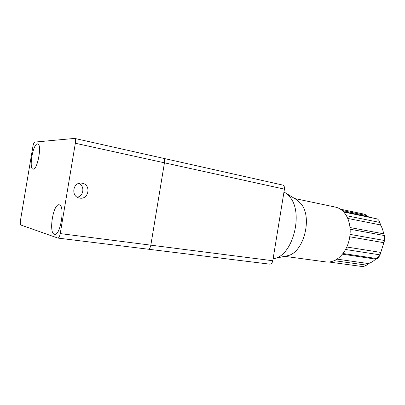 <?xml version="1.0" encoding="UTF-8"?>
<svg xmlns="http://www.w3.org/2000/svg" width="405" height="405" viewBox="0 0 405 405"><rect width="100%" height="100%" fill="white"/><g stroke="black" fill="none" stroke-linecap="round" stroke-linejoin="round"><path stroke-width="0.61" d="M54.31 234.227L54.624 234.303C60.527 235.887 65.316 205.138 59.231 204.824L59.165 204.808C53.333 203.285 48.448 232.86 54.31 234.227M79.689 198.085L79.739 198.096C88.872 199.893 91.383 184.538 82.169 183.227L81.734 183.161C72.672 181.693 70.576 196.982 79.689 198.085M77.279 197.22C83.749 196.091 84.964 186.067 78.95 183.384M33.19 169.133C37.528 170.07 42.196 144.134 37.726 143.922L37.432 143.902C33.002 143.74 28.644 168.85 33.053 169.118L33.19 169.133M163.053 158.259L163.276 158.284C164.374 158.755 164.764 160.264 164.445 162.81L150.837 245.162C150.296 247.759 149.41 249.105 148.179 249.191L148.179 249.191C149.41 249.105 150.296 247.759 150.837 245.162L272.788 260.739C272.292 262.997 271.309 264.136 269.841 264.161L57.91 238.084C58.892 237.943 59.667 236.444 60.234 233.589L150.837 245.162L164.445 162.81C164.764 160.264 164.374 158.755 163.276 158.284L282.791 185.075C284.123 185.566 284.669 186.923 284.432 189.15L272.788 260.739M284.432 189.15L75.335 143.254C75.72 140.464 75.487 138.849 74.636 138.414L34.789 142.079C34.035 142.398 33.413 143.805 32.927 146.301L20.452 220.507C20.098 223.034 20.23 224.537 20.852 225.023L57.91 238.084M75.335 143.254L60.234 233.589M343.708 212.017L377.561 218.994L378.908 220.462L379.905 222.456L380.513 224.932C382.067 227.529 383.11 230.491 383.636 233.817L384.689 235.948L383.925 237.532L384.709 239.719L384.548 240.499L380.017 254.856L379.515 255.965L377.637 257.484L377.414 258.653L342.954 253.495M342.417 254.168L375.678 259.114L376.432 258.613M375.678 259.114C373.435 261.245 371.015 262.724 368.413 263.554L366.55 265.133L363.432 266.551M340.397 209.177L364.009 214.113L365.715 214.802L368.034 216.807M273.102 258.815L274.56 258.486C293.017 255.044 303.76 212.752 289.869 197.022L285.849 193.119L283.971 191.985M286.127 256.016L287.758 255.666C303.821 252.604 312.898 217.085 300.844 203.563L297.341 200.202L295.903 199.316M284.629 256.335L325.995 261.924L329.093 262C334.641 261.427 339.537 258.213 343.784 252.361C347.905 246.28 350.041 239.299 350.193 231.417C350.123 223.58 348.092 217.262 344.103 212.458C341.607 209.603 338.732 207.821 335.467 207.112L294.612 198.516M343.298 211.582L370.2 217.141L373.061 218.067M350.143 229.225L384.522 235.563M342.164 210.509L366.586 215.587M346.376 215.688L379.905 222.456M350.062 234.384L384.548 240.499M345.571 249.495L380.017 254.856M334.206 260.658L366.55 265.133M347.743 218.427L380.513 224.932M350.016 227.539L383.636 233.817M349.788 236.778L383.682 242.676M346.812 247.02L380.609 252.401M337 259.129L368.413 263.554M74.636 138.414L163.276 158.284M81.395 183.126L81.734 183.161M377.587 219.014L378.908 220.462M384.689 236.019L384.709 239.719M379.515 255.965L377.617 258.537M287.758 255.666L274.56 258.486M297.341 200.202L285.849 193.119M328.931 262.01L362.779 266.601"/></g></svg>
